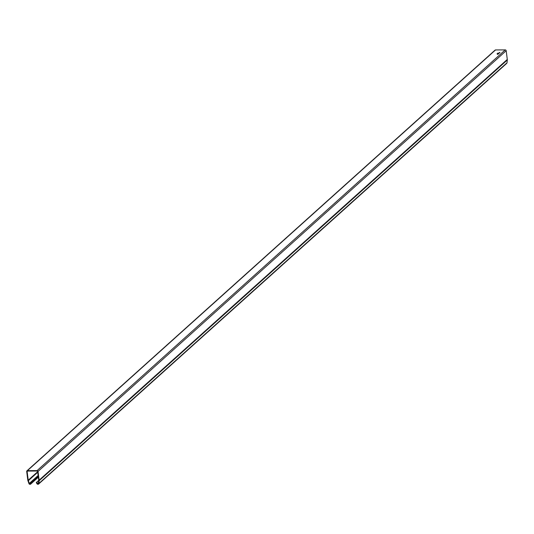 <?xml version="1.0" encoding="UTF-8"?>
<svg xmlns="http://www.w3.org/2000/svg" width="534" height="534" viewBox="0 0 534 534"><rect width="100%" height="100%" fill="white"/><g stroke="black" fill="none" stroke-linecap="round" stroke-linejoin="round"><path stroke-width="0.8" d="M497.161 53.68L497.728 53.68L497.101 53.734M499.056 52.853L499.577 52.786L499.056 52.853M498.889 53.146L499.25 53.146M498.536 53.32L499.01 53.3L498.536 53.32M498.235 53.734L498.596 53.734M497.688 53.18L498.322 53.146M497.595 54.168L498.068 54.141L497.595 54.168M27.414 470.654L37.1 470.601A0.888 0.781 48.1 0 1 38.034 471.442L39.149 480.146A2.663 2.35 48.1 0 1 39.156 480.727L38.882 483.484A1.108 0.981 48.1 0 1 36.993 483.737L36.265 482.602L36.606 482.409L37.333 483.544A0.667 0.587 -131.9 0 0 38.468 483.383L38.742 480.633A2.223 1.956 -131.9 0 0 38.735 480.153L37.62 471.442A0.447 0.394 -131.9 0 0 37.153 471.021L27.468 471.075A0.447 0.394 -131.9 0 0 27.114 471.495L28.229 480.206A2.223 1.956 -131.9 0 0 28.342 480.687L29.33 483.43A0.667 0.587 -131.9 0 0 30.498 483.577L30.932 482.436L31.319 482.629L30.885 483.771A1.108 0.981 48.1 0 1 28.936 483.53L27.955 480.78A2.663 2.35 48.1 0 1 27.815 480.206L26.7 471.495A0.888 0.781 48.1 0 1 27.414 470.654L495.559 49.936L505.244 49.889A0.888 0.781 48.1 0 1 506.179 50.73L507.293 59.434A2.663 2.35 48.1 0 1 507.3 60.015L507.02 62.765A1.108 0.981 48.1 0 1 506.726 63.359L38.588 484.071M497.361 54.381L497.928 54.268L497.361 54.381M498.235 53.594L498.729 53.554L498.235 53.594M499.25 52.679L499.771 52.612L499.25 52.679M497.868 53.554L497.388 53.607M499.45 52.499L499.971 52.439L499.45 52.499M38.194 475.907L30.932 482.436M38.254 476.401L31.319 482.629M26.934 470.834L495.071 50.123A0.888 0.781 48.1 0 1 495.559 49.936M38.755 480.373L36.265 482.602M38.755 480.48L36.606 482.409M497.922 53.927L498.389 53.921M497.848 54.047L498.182 53.994L497.848 54.047M497.695 53.2L498.329 53.2M498.262 53.173L497.748 53.146M497.241 53.607L497.608 53.547M497.328 53.727L497.735 53.727M505.244 49.889L37.1 470.601M38.561 482.436L37.333 483.544M27.581 471.075L27.114 471.495M37.66 471.729L28.229 480.206M37.727 472.256L28.342 480.687M38.141 475.507L29.33 483.43M38.341 477.069L30.885 483.771M506.179 50.73L38.034 471.442M507.293 59.434L39.149 480.146M507.3 60.015L39.156 480.727M507.02 62.765L38.882 483.484M38.355 477.189L30.652 484.111"/></g></svg>
